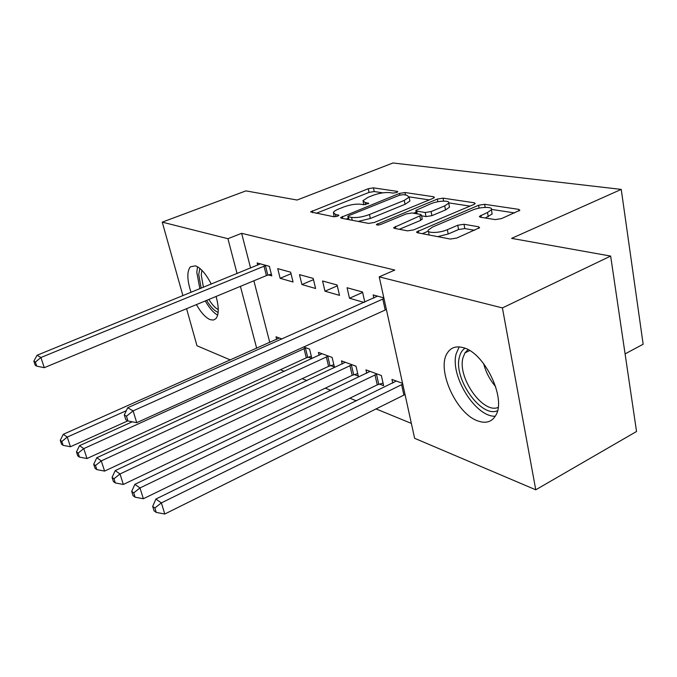 <?xml version="1.0" encoding="UTF-8"?>
<svg xmlns="http://www.w3.org/2000/svg" width="677" height="677" viewBox="0 0 677 677"><rect width="100%" height="100%" fill="white"/><g stroke="black" fill="none" stroke-linecap="round" stroke-linejoin="round"><path stroke-width="1.02" d="M396.714 192.48L397.771 191.769L397.255 191.371L373.442 187.851L368.237 188.714L310.565 211.901L333.863 216.758L337.696 216.132L338.889 215.328L335.403 214.364L333.329 212.586C333.795 211.444 335.589 210.242 338.72 208.965L343.501 207.069C350.068 204.691 355.806 203.752 360.723 204.242L363.803 204.767L368.728 203.388L365.148 202.474L362.94 200.697L368.034 197.312L372.688 195.458C379.095 193.14 384.798 192.2 389.791 192.623L392.939 193.097L396.714 192.48M477.86 420.933C456.112 413.749 436.073 368.923 447.438 352.861C450.958 347.445 456.273 345.727 463.373 347.707C484.478 352.649 506.498 398.414 495.809 415.28C491.934 421.932 485.951 423.81 477.86 420.933M216.09 296.45C219.035 307.35 218.967 314.754 215.887 318.664L213.365 320.069L210.166 319.654C205.596 317.691 201.01 312.681 196.423 304.608M191.007 292.396C187.021 279.914 186.81 271.384 190.381 266.823L195.391 265.833C200.714 267.813 206.011 273.914 211.275 284.12M495.149 219.593L501.505 218.603L519.851 210.259L518.76 209.354L484.605 204.302L478.571 205.266L416.609 231.957L417.481 232.761L450.307 239.049L456.738 238.059L479.604 227.7L478.588 226.778L463.999 224.265L457.745 225.238L447.353 229.689C439.593 233.193 426.29 233.421 428.262 230.07L432.595 227.007L472.385 210.124C479.925 206.739 493.465 206.443 491.4 209.768L487.499 212.485L479.426 216.352L480.425 217.207L495.149 219.593M379.23 276.859L502.41 307.925L535.761 489.801L414.629 438.298L379.23 276.859L394.809 270.055L241.63 233.328L227.921 238.702L237.077 273.576M182.917 295.697L162.252 222.141L245.92 190.88L297.085 200.028L392.973 162.979L621.241 189.399L511.6 238.372L610.654 256.075L502.41 307.925M162.252 222.141L227.921 238.702M432.925 198.42L434.414 197.405L433.576 196.745L404.981 192.513L399.548 193.41L340.573 217.579L341.242 218.172L368.567 223.402L374.322 222.479L432.925 198.42M443.054 198.149L474.247 202.77L475.203 203.54L473.748 204.539L413.605 229.909L407.529 230.857L394.488 228.361L393.675 227.624L421.449 215.151L420.603 214.431L412.081 212.976L406.285 213.907L380.982 224.349C378.291 225.204 376.759 225.263 376.378 224.519L437.342 199.08L443.054 198.149L443.63 201.094M625.091 353.876L643.15 344.229L621.241 189.399M364.801 302.069L362.533 291.999L347.081 287.742L349.493 298.235L364.023 302.416M379.442 384.087L383.647 385.678L381.363 375.54L365.961 369.87L366.739 373.255M299.496 274.634L301.917 284.56L315.592 288.487L313.18 278.399L299.496 274.634M330.681 365.614L334.413 367.027L332.111 357.422L318.435 352.387L319.146 355.323M268.447 274.93L271.782 275.894L269.37 266.332L257.167 262.972L257.725 265.147M281.987 338.982L276.03 336.791L276.69 339.363M241.63 233.328L250.592 268.058M253.875 280.786L269.776 342.435M280.413 369.735L284.348 371.351M302.213 378.671L306.926 380.601M325.315 388.141L330.901 390.426M349.857 398.194L356.407 400.877M375.963 408.891L411.362 423.404M308.34 357.151L311.877 358.488L309.567 349.129L303.651 346.946M277.731 268.634L280.143 278.298L293.056 282.013L290.645 272.188L277.731 268.634M354.333 374.576L358.294 376.073L356 366.206L341.496 360.875L342.24 364.023M322.574 280.989L324.994 291.195L339.515 295.367L337.095 284.992L322.574 280.989M402.578 383.343L391.949 379.433L392.762 383.08M383.834 297.872L373.162 294.927L373.848 298.032M610.654 256.075L636.541 431.494L535.761 489.801M230.383 359.961L196.982 345.761L186.564 308.687M240.428 286.363L256.676 348.266M280.143 278.298L291.025 273.745M301.917 284.56L313.476 279.643M324.994 291.195L337.298 285.863M349.493 298.235L362.627 292.447M363.16 201.687L363.71 204.75M333.558 213.585L334.15 216.792M382.801 192.843L374.237 191.54L369.041 192.403L316.091 213.357M348.257 218.265L346.167 219.111M429.269 199.918L409.213 196.863M403.221 194.654L399.405 195.281L349.019 215.574L347.834 216.378L348.308 216.792L351.608 217.41C356.694 217.986 362.652 217.021 369.481 214.524L404.228 200.417L409.136 197.125L406.649 195.171L403.221 194.654M358.201 221.413L370.344 218.476L369.481 214.524M409.695 199.876L409.932 201.001L405.032 204.319L370.344 218.476M448.809 202.897L469.999 206.121M399.345 229.291L420.696 220.347L422.186 218.815M413.554 213.23L416.194 212.129M444.704 205.893L448.716 203.151C450.433 200.172 438.087 200.62 430.91 203.743L415.839 210.386L416.668 211.08L425.215 212.51L431.088 211.571L444.704 205.893L445.5 209.963L449.503 207.204L449.283 206.07M445.5 209.963L431.901 215.658L426.036 216.589L421.585 215.828M491.917 212.654L492.162 214L485.324 218.002M428.533 231.407L429.006 234.97M437.706 236.637L448.191 234.005L447.353 229.689M474.611 230.298L464.82 228.564L458.574 229.528L448.191 234.005M428.296 231.128L422.287 233.683M514.605 212.916L491.527 209.396M279.296 337.992L63.283 434.304L67.251 437.08L70.45 446.744L127.801 420.866M61.827 441.463L60.253 440.338L61.531 444.188L63.113 445.331L61.827 441.463L67.251 437.08L126.32 410.694M60.253 440.338L63.283 434.304M70.45 446.744L63.113 445.331M266.036 265.409L40.925 357.507L37.049 355.264L260.425 263.861M271.333 274.126L266.399 275.59L44.284 367.679L40.925 357.507L35.39 362.093L33.85 361.179L35.204 365.233L36.744 366.155L35.39 362.093M36.744 366.155L44.284 367.679M37.049 355.264L33.85 361.179M132.277 421.796L79.531 445.661L83.753 448.614L86.994 458.541L306.309 357.845L311.335 356.297M78.143 453.125L76.467 451.923L77.77 455.883L79.446 457.093L78.143 453.125L83.753 448.614L306.038 347.826M76.467 451.923L79.531 445.661M86.994 458.541L79.446 457.093M322.074 353.724L96.811 457.745L101.296 460.885L104.588 471.09L328.59 366.333L333.854 364.7M95.491 465.522L93.705 464.253L95.034 468.315L96.819 469.601L95.491 465.522L101.296 460.885L328.37 356.043M93.705 464.253L96.811 457.745M104.588 471.09L96.819 469.601M218.146 312.385C214.355 310.895 210.513 306.893 206.62 300.376M201.187 288.233L198.716 274.498L199.859 268.422M201.924 270.318L201.255 274.947L203.422 287.327M208.88 299.437C212.003 304.565 215.125 307.95 218.265 309.601M197.54 266.789L196.804 272.332L199.876 288.766M205.275 300.935C209.311 308.035 213.441 312.774 217.664 315.152M497.519 410.736C481.093 418.208 453.243 378.435 459.387 357.134C460.352 353.055 462.205 350.094 464.938 348.249M468.002 349.654L464.938 352.895L462.975 357.778C457.237 377.419 482.879 414.138 498.145 407.427M459.158 346.903L456.129 353.936C450.002 375.997 475.609 417.252 495.268 416.22M345.363 362.288L115.217 470.617L120.007 473.968L123.341 484.461L352.201 375.32L357.718 373.594M113.981 478.741L112.077 477.378L113.423 481.567L115.327 482.938L113.981 478.741L120.007 473.968L352.04 364.751M112.077 477.378L115.217 470.617M123.341 484.461L115.327 482.938M370.057 371.377L134.858 484.36L139.987 487.939L143.363 498.737L377.25 384.858L383.055 383.03M133.733 492.856L131.702 491.4L133.056 495.708L135.095 497.18L133.733 492.856L139.987 487.939L377.148 373.983M131.702 491.4L134.858 484.36M143.363 498.737L135.095 497.18M396.307 381.033L155.879 499.059L161.371 502.893L164.782 514.021L405.032 394.522M154.872 507.97L152.689 506.413L154.068 510.847L156.252 512.413L154.872 507.97L161.371 502.893L402.756 384.138M152.689 506.413L155.879 499.059M164.782 514.021L156.252 512.413M383.986 298.549L133.107 410.871L127.708 407.749L377.538 296.128M386.389 309.499L136.729 422.676L133.107 410.871L126.447 416.22L124.306 414.942L125.77 419.647L127.911 420.942L126.447 416.22M127.911 420.942L136.729 422.676M127.708 407.749L124.306 414.942M397.407 192.124L397.255 191.371M338.593 215.667L338.424 214.931M368.406 203.735L368.237 202.99M365.631 204.682L365.148 202.474M335.927 216.64L335.403 214.364M312.74 212.713L312.283 210.759M369.041 192.403L368.237 188.714M374.237 191.54L373.442 187.851M342.74 218.459L342.283 216.428M399.904 195.103L399.548 193.41M405.498 194.993L404.981 192.513M433.813 197.972L433.576 196.745M348.951 219.644L348.308 216.792M352.243 220.279L351.608 217.41M405.032 204.319L404.228 200.417M474.501 204.166L474.247 202.77M395.808 228.614L395.351 226.457M420.696 220.347L419.867 216.251M377.851 225.043L377.563 223.698M437.858 201.738L437.342 199.08M417.235 213.856L416.668 211.08M426.036 216.589L425.215 212.51M431.901 215.658L431.088 211.571M481.288 217.351L480.915 215.303M488.278 216.733L487.499 212.485M458.574 229.528L457.745 225.238M464.82 228.564L463.999 224.265M478.884 228.377L478.588 226.778M418.708 232.998L418.259 230.789M479.104 208.127L478.571 205.266M485.172 207.382L484.605 204.302M519.039 210.953L518.76 209.354M265.418 265.587L267.821 275.107M263.988 266.069L266.399 275.59M306.309 357.845L303.998 348.52M307.722 357.329L305.412 348.003M328.59 366.333L326.28 356.762M330.037 365.8L327.736 356.229M495.649 386.618C489.852 379.839 485.841 372.172 483.632 363.617M352.201 375.32L349.891 365.495M353.682 374.762L351.38 364.937M377.25 384.858L374.956 374.762M378.765 384.282L376.471 374.186M403.881 394.996L401.596 384.612M382.793 298.997L385.196 309.956M348.553 219.568L347.885 216.615M409.932 201.001L409.136 197.125M393.769 228.064L393.675 227.624M422.279 219.246L421.449 215.151M449.503 207.204L448.716 203.151M416.524 213.737L415.923 210.792M479.519 216.868L479.426 216.352M492.162 214L491.4 209.768M416.71 232.448L416.609 231.957M469.643 350.584L464.938 352.895"/></g></svg>
